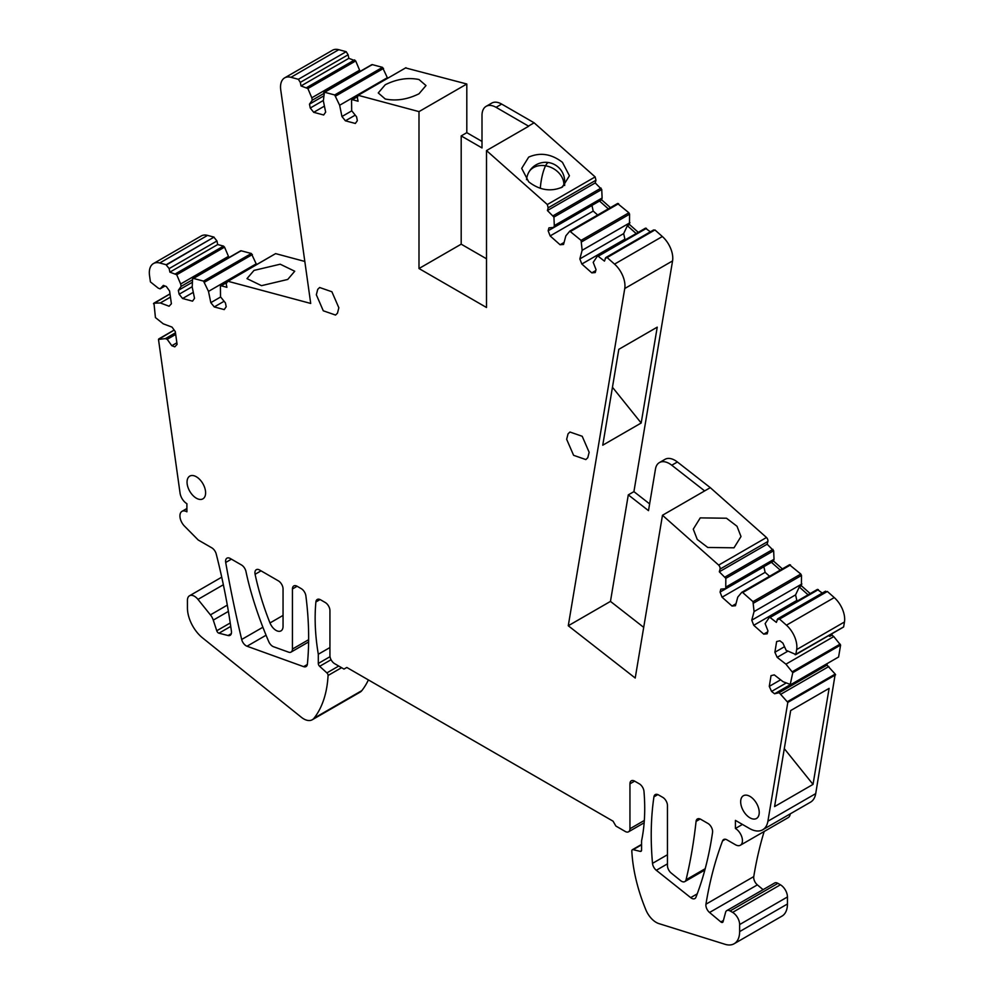 <?xml version="1.0" encoding="UTF-8"?>
<svg xmlns="http://www.w3.org/2000/svg" width="994" height="994" viewBox="0 0 994 994"><rect width="100%" height="100%" fill="white"/><g stroke="black" fill="none" stroke-linecap="round" stroke-linejoin="round"><path stroke-width="1.49" d="M568.27 625.76L610.465 601.395L628.295 494.875L633.923 491.632L672.565 260.913L624.754 288.521L568.27 625.76L635.216 678.032L662.476 515.265L718.674 565.101L766.498 537.493A3.317 1.913 60 0 1 767.865 541.494L767.132 544.203L719.321 571.811L725.831 578.359L725.732 588.697L720.849 589.131L720.066 592.076L722.054 597.208L732.019 606.042L735.461 605.731L737.759 597.121L741.686 592.412L742.717 592.548L752.992 601.656L754.061 611.571L751.762 620.181L753.75 625.301L763.715 634.135L767.157 633.824L767.952 630.879L765.131 623.611L769.53 617.088L776.376 622.381L777.718 618.802L825.529 591.194M718.674 565.101A3.317 1.913 60 0 1 720.054 569.09L719.321 571.811M824.921 592.064L827.356 591.467L834.252 597.58A19.892 11.481 -120 0 1 844.465 621.983L796.654 649.591L795.821 654.512L786.142 650.312L782.899 643.118L779.892 640.782L776.637 641.552L774.885 652.263L777.171 657.345L785.943 664.166L833.767 636.558L831.916 635.129L832.164 633.6M833.767 636.558L840.601 645.056L838.601 656.997L790.789 684.605L783.061 681.71L774.289 674.876L771.033 675.647L769.281 686.369L771.568 691.439L774.574 693.775L779.172 692.694L787.807 702.41L767.902 821.23A26.515 15.308 -120 0 1 762.696 829.779A26.515 15.308 -120 0 1 749.439 828.462L735.411 820.373L735.411 828.487A9.94 5.74 -120 0 1 742.443 840.663A9.94 5.74 -120 0 1 740.381 845.223A9.94 5.74 -120 0 1 735.411 844.726L726.974 839.855A6.635 3.827 -120 0 0 723.657 839.52A6.635 3.827 -120 0 0 722.563 840.887A530.349 306.202 -120 0 0 705.951 904.205A6.635 3.827 -120 0 0 709.542 912.48L720.861 921.935A2.647 1.528 -120 0 0 722.601 922.357A2.647 1.528 -120 0 0 723.085 921.662L725.583 912.343A6.635 3.827 -120 0 1 726.788 910.616A6.635 3.827 -120 0 1 730.105 910.951L732.603 912.393A9.94 5.74 -120 0 1 739.635 924.569L739.635 931.602A26.515 15.308 -120 0 1 734.144 943.741A26.515 15.308 -120 0 1 725.073 944.3L658.923 923.612A17.233 9.952 -120 0 1 645.851 909.808A132.587 76.55 -120 0 1 631.824 851.088A2.647 1.528 -120 0 1 632.37 849.733A2.647 1.528 -120 0 1 633.178 849.659L640.211 851.386A2.647 1.528 -120 0 0 641.018 851.299A2.647 1.528 -120 0 0 641.565 850.081L641.565 840.887A198.887 114.819 -120 0 0 643.975 791.386A6.635 3.827 -120 0 0 639.316 783.831L634.632 781.122A6.635 3.827 -120 0 0 631.314 780.799A6.635 3.827 -120 0 0 629.947 783.831L629.947 828.76A6.635 3.827 -120 0 1 628.568 831.792A6.635 3.827 -120 0 1 625.251 831.469L615.882 826.051L613.062 821.181L346.807 667.459L343.999 669.086L334.618 663.669A6.635 3.827 -120 0 1 329.933 655.555L329.933 610.627A6.635 3.827 -120 0 0 325.249 602.501L320.553 599.792A6.635 3.827 -120 0 0 317.248 599.469A6.635 3.827 -120 0 0 315.893 601.966A198.887 114.819 -120 0 0 318.304 654.251L318.304 663.458A2.647 1.528 -120 0 0 319.658 666.315L326.889 672.888A2.299 1.329 -120 0 1 328.07 675.485A132.587 76.55 -120 0 1 314.017 718.227A17.233 9.952 -120 0 1 312.302 719.731A17.233 9.952 -120 0 1 301.344 717.27L202.577 637.912A26.515 15.308 -120 0 1 187.431 607.918L187.431 600.339A9.94 5.74 -120 0 1 189.481 595.791A9.94 5.74 -120 0 1 197.98 599.394L210.417 614.876A9.94 5.74 -120 0 1 213.275 620.119L216.754 630.755A2.647 1.528 -120 0 0 218.966 633.203L228.073 635.514A6.635 3.827 -120 0 0 230.123 635.315A6.635 3.827 -120 0 0 231.428 631.327A530.349 306.202 -120 0 0 216.232 554.043A6.635 3.827 -120 0 0 211.797 547.831L198.204 539.99L184.499 526.137A9.94 5.74 -120 0 1 181.989 511.351A9.94 5.74 -120 0 1 186.897 511.798L186.897 503.685A9.816 5.666 -120 0 1 180.063 493.123L158.493 339.426L165.352 338.631L167.191 339.314L171.813 345.713L174.807 346.831L177.094 344.396L175.304 331.623L172.037 327.113L163.264 323.833L155.424 317.571L153.971 303.195L160.332 302.959L169.104 306.227L171.39 303.779L169.589 291.018L166.333 286.508L163.339 285.39L160.109 288.856L158.257 288.161L150.429 281.911L149.535 275.599A19.892 11.481 -120 0 1 153.449 263.559A19.892 11.481 -120 0 1 159.748 262.988L166.209 264.727L214.033 237.119L207.56 235.392A19.892 11.481 -120 0 0 201.26 235.951L153.449 263.559M787.397 701.689L835.208 674.081L826.983 665.085L827.244 663.557M835.208 674.081L815.714 793.622L767.902 821.23M762.696 829.779L810.508 802.17A26.515 15.308 -120 0 0 815.714 793.622M740.381 845.223L788.205 817.615A9.94 5.74 -120 0 0 790.218 813.887M764.162 831.493A530.349 306.202 -120 0 0 753.763 876.596A6.635 3.827 -120 0 0 757.366 884.871L763.094 889.667M734.144 943.741L781.955 916.133A26.515 15.308 -120 0 0 787.447 903.993L787.447 896.961A9.94 5.74 -120 0 0 780.414 884.784L777.917 883.343A6.635 3.827 -120 0 0 774.612 883.007L726.788 910.616M312.302 719.731L360.114 692.135A17.233 9.952 -120 0 0 361.841 690.619A132.587 76.55 -120 0 0 368.401 679.921M214.095 237.417L216.965 240.983L217.698 244.549L169.887 272.145L169.154 268.591L166.271 265.025L214.033 237.119M217.698 244.549L223.513 246.09L224.545 247.146L228.471 256.377L180.66 283.986L181.144 286.359L178.336 290.372L179.131 294.236L182.585 298.511L192.538 301.157L194.526 298.324L192.202 287.055L192.563 278.954L193.258 278.37L203.534 281.103L208.492 291.391L210.815 302.661L214.257 306.935L224.222 309.594L226.197 306.748L225.414 302.897L220.519 296.833L220.407 286.359L221.09 285.775L226.905 287.316L226.172 283.762L227.8 281.227L275.611 253.619L304.823 261.447M228.744 257.682L228.471 256.377M192.563 278.954L241.07 250.761L240.386 251.358L241.07 250.761L251.345 253.495L256.427 264.379M227.825 281.401L275.4 253.743M338.768 49.7L290.956 77.308L298.374 79.296L346.185 51.688L338.768 49.7A19.892 11.481 -120 0 0 332.468 50.259L284.657 77.867A19.892 11.481 -120 0 0 280.743 89.92L310.712 303.443L227.8 281.227M346.185 51.688L348.111 54.782L348.844 58.335L355.69 60.945L359.617 70.189L311.805 97.797L312.29 100.17L309.469 104.171L310.265 108.023L313.706 112.31L323.659 114.981L325.659 112.148L323.348 100.891L324.417 92.206L334.692 94.964L339.65 105.252L341.948 116.522L345.403 120.808L355.355 123.467L357.343 120.647L356.56 116.795L351.677 110.719L351.565 100.257L352.261 99.673L358.076 101.226L357.355 97.673L358.163 95.312L418.996 111.614L466.807 84.005L405.589 67.927M359.89 71.531L359.617 70.189M323.721 92.802L372.228 64.598L371.545 65.194L372.228 64.598L382.504 67.356L387.598 78.29M482.003 141.434L466.807 132.662L466.807 84.005M595.145 176.92L595.953 180.212L595.232 182.933L547.421 210.542L548.141 207.821L547.334 204.528L595.145 176.92L534.126 122.809L501.684 104.084A19.892 11.481 -120 0 0 491.744 103.103L486.116 106.346A19.892 11.481 -120 0 0 482.003 115.453L482.003 147.932L461.191 135.917L461.191 244.176L486.501 258.788M595.232 182.933L601.743 189.481L602.115 198.005L554.304 225.613L553.82 227.427L548.937 227.862L548.154 230.794L550.142 235.926L560.094 244.76L563.548 244.449L565.847 235.851L569.773 231.142L581.08 240.386L582.149 250.302L579.837 258.912L581.838 264.031L591.79 272.865L595.232 272.555L596.027 269.623L593.207 262.354L597.618 255.831L604.464 261.124L605.806 257.545L653.617 229.949M610.44 207.634L601.631 199.819L602.115 198.005M570.034 230.993L617.585 203.534L628.891 212.778L629.587 214.17L629.475 224.507L638.285 232.323M617.585 203.534L618.616 203.671L570.804 231.279L569.773 231.142M597.891 255.669L645.429 228.222L650.362 231.826M645.429 228.222L646.46 228.359L598.649 255.967L597.618 255.831M653.008 230.807L654.934 229.949L662.352 236.522L614.54 264.118L607.123 257.545L654.934 229.949M672.565 260.913A19.892 11.481 -120 0 0 662.352 236.522M633.923 491.632L649.629 503.896M662.476 515.265L710.288 487.656L677.386 461.986A19.892 11.481 -120 0 0 665.011 459.34L659.382 462.595A19.892 11.481 -120 0 0 655.481 468.994L648.498 510.655L628.295 494.875M710.288 487.656L766.498 537.493M767.132 544.203L773.655 550.751L774.028 559.287L726.216 586.882M782.353 568.891L773.543 561.088L774.028 559.287M741.946 592.25L789.497 564.803L800.804 574.047L801.499 575.439L801.388 585.777L810.197 593.58M789.497 564.803L790.528 564.94L742.717 592.548L741.686 592.412M769.816 616.926L817.354 589.479L822.274 593.07M817.354 589.479L818.373 589.616L770.561 617.224L769.53 617.088M844.465 621.983L843.633 626.903L795.125 654.686M734.007 547.806L707.778 547.47L697.254 539.431L693.265 529.156L700.261 517.886L726.49 518.222L737.014 526.261L741.002 536.536L734.007 547.806M418.996 111.614L418.996 268.529L486.501 307.494L486.501 150.579L528.684 126.226L496.068 107.327A19.892 11.481 -120 0 0 486.116 106.346M405.776 67.803L358.163 95.312L405.974 67.704M351.565 100.257L357.281 96.778M298.374 79.296L300.3 82.39L301.033 85.944L307.879 88.553L311.805 97.797M290.956 77.308A19.892 11.481 -120 0 0 284.657 77.867M220.407 286.359L226.098 282.88M169.887 272.145L176.721 274.742L180.66 283.986M153.486 303.729L169.999 293.938M158.493 339.426L174.186 330.083M785.943 664.166L792.777 672.665L790.193 684.642M796.654 649.591A19.892 11.481 -120 0 0 786.44 625.189L779.544 619.076L827.356 591.467M777.109 619.672L779.544 619.076M624.754 288.521A19.892 11.481 -120 0 0 614.54 264.118M605.197 258.415L607.123 257.545M547.421 210.542L553.931 217.09L554.304 225.613M547.334 204.528L486.501 150.579M566.655 439.298L568.034 433.869L569.96 432.017L582.211 436.279L589.156 452.295L587.777 457.725L585.864 459.576L573.6 455.314L566.655 439.298M759.23 812.471A13.121 7.579 -120 0 0 753.502 799.251A13.121 7.579 -120 0 0 743.388 795.734A13.121 7.579 -120 0 0 740.667 801.748A13.121 7.579 -120 0 0 746.395 814.956A13.121 7.579 -120 0 0 756.509 818.472A13.121 7.579 -120 0 0 759.23 812.471M231.416 559.162L225.7 562.467A6.635 3.827 -120 0 1 226.955 558.168A6.635 3.827 -120 0 1 230.26 558.491L241.455 564.952A6.635 3.827 -120 0 1 245.978 571.538A212.144 122.473 -120 0 0 251.296 592.896A265.174 153.101 -120 0 0 251.656 594.114A265.174 153.101 -120 0 0 268.753 641.627A6.635 3.827 -120 0 0 273.536 646.734L288.608 652.163A6.635 3.827 -120 0 0 291.056 652.089A6.635 3.827 -120 0 0 292.435 649.057L292.435 588.97A6.635 3.827 -120 0 1 293.802 585.938A6.635 3.827 -120 0 1 297.119 586.261L292.435 588.97M225.7 562.467A1002.511 578.794 -120 0 0 241.691 639.477A6.635 3.827 -120 0 0 247.021 646.224L303.605 666.639A6.635 3.827 -120 0 0 306.053 666.564A6.635 3.827 -120 0 0 307.394 664.091A311.954 180.113 -120 0 0 305.879 595.878A6.635 3.827 -120 0 0 301.257 588.647L297.119 586.261M283.054 588.97A6.635 3.827 -120 0 0 278.37 580.856L259.62 570.022A6.635 3.827 -120 0 0 256.303 569.699A6.635 3.827 -120 0 0 255.098 574.284A198.887 114.819 -120 0 0 261.832 599.991A198.887 114.819 -120 0 0 269.995 622.952A9.94 5.74 -120 0 0 280.991 630.867A9.94 5.74 -120 0 0 283.054 626.319L283.054 588.97M667.446 865.563A6.635 3.827 -120 0 0 671.211 873.055L680.592 880.622A6.635 3.827 -120 0 0 684.816 881.591A6.635 3.827 -120 0 0 686.059 879.765A662.936 382.752 -120 0 0 692.358 848.553A662.936 382.752 -120 0 0 696.073 821.379A6.635 3.827 -120 0 1 697.415 818.957A6.635 3.827 -120 0 1 700.72 819.28L707.927 823.442A6.635 3.827 -120 0 1 712.561 832.351A475.182 274.344 -120 0 1 695.949 897.222A6.635 3.827 -120 0 1 694.868 898.564A6.635 3.827 -120 0 1 690.681 897.632L656.301 870.284A6.635 3.827 -120 0 1 652.511 863.364A311.954 180.113 -120 0 1 653.94 796.84A6.635 3.827 -120 0 1 655.245 794.616A6.635 3.827 -120 0 1 658.562 794.939L662.762 797.362A6.635 3.827 -120 0 1 667.446 805.488L667.446 865.563M316.34 294.783L317.72 289.353L319.633 287.502L331.897 291.764L338.842 307.767L337.463 313.209L335.537 315.061L323.286 310.799L316.34 294.783M205.609 492.838A13.121 7.579 -120 0 0 199.881 479.63A13.121 7.579 -120 0 0 189.767 476.114A13.121 7.579 -120 0 0 187.046 482.127A13.121 7.579 -120 0 0 192.786 495.335A13.121 7.579 -120 0 0 202.9 498.851A13.121 7.579 -120 0 0 205.609 492.838M828.511 635.713L829.804 636.346L831.916 635.129M777.171 657.345L787.509 651.381M792.777 672.665L840.601 645.056M826.983 665.085L824.883 666.303L825.132 664.775M819.901 667.794L824.883 666.303L779.172 692.694M828.834 666.514L781.023 694.123M787.807 702.41L835.619 674.802M774.587 806.581L813.03 784.39L829.108 688.37L790.677 710.561L774.587 806.581M742.443 824.424L735.411 828.487M329.933 647.541L318.304 654.251M175.466 332.791L165.352 338.631M175.69 334.419L167.191 339.314M160.332 302.959L170.446 297.119M165.016 286.011L160.109 288.856M192.525 279.786L181.144 286.359M208.492 291.391L256.315 263.783M210.815 302.661L220.643 296.982M253.992 270.418L280.221 264.205L294.733 271.238L287.738 279.451L261.509 285.663L246.997 278.631L253.992 270.418M348.844 58.335L301.033 85.944M323.684 93.585L312.29 100.17M339.65 105.252L387.461 77.644M341.948 116.522L351.777 110.843M385.25 84.739L378.254 92.951L385.25 99.002C396.246 101.214 407.49 99.475 418.996 93.784L425.991 85.571L418.996 79.52C408 77.308 396.755 79.048 385.25 84.739M418.996 268.529L461.191 244.176M466.807 132.662L461.191 135.917M534.126 122.809L528.497 126.064M528.684 181.815L521.701 168.384L528.684 157.114C540.189 152.119 551.446 153.859 562.442 162.333L569.425 175.764L562.442 187.046C550.937 192.028 539.68 190.289 528.684 181.815M601.631 199.819L553.82 227.427M608.328 208.852L599.519 201.037M582.149 250.302L629.96 222.706M579.837 258.912L623.66 233.602L624.903 239.169L581.838 264.031M636.172 233.54L627.363 225.725L623.66 233.602M627.363 225.725L629.475 224.507M641.18 423.009L657.233 327.15L618.802 349.341L602.749 445.2L641.18 423.009L612.453 387.262M677.386 461.986L671.77 465.229A19.892 11.481 -120 0 0 659.382 462.595M671.77 465.229L704.647 490.912M773.543 561.088L725.732 588.697M780.24 570.109L771.431 562.306M754.061 611.571L801.872 583.963M751.762 620.181L795.585 594.872L796.815 600.438L753.75 625.301M808.085 594.797L799.288 586.994L795.585 594.872M799.288 586.994L801.388 585.777M829.804 636.346L830.052 634.818M355.231 115.13L345.403 120.808M324.417 106.122L313.706 112.31M323.373 100.456L310.265 108.023M323.572 96.033L309.469 104.171M224.097 301.269L214.257 306.935M193.283 292.335L182.585 298.511M192.215 286.682L179.131 294.236M192.414 282.246L178.336 290.372M176.87 342.793L171.813 345.713M790.317 684.68L774.574 693.775M786.204 682.99L771.568 691.439M780.625 679.809L769.281 686.369M774.885 652.263L784.514 646.709M767.691 631.836L763.715 634.135M732.019 606.042L735.995 603.743M769.567 576.284L765.119 572.345L722.054 597.208M720.066 592.076L763.889 566.779L765.119 572.345M610.465 601.395L643.702 627.351M595.766 270.567L591.79 272.865M560.094 244.76L564.07 242.461M597.655 215.015L593.207 211.063L550.142 235.926M548.154 230.794L591.964 205.497L593.207 211.063M784.291 748.644L813.03 784.39M720.054 569.09L767.865 541.494M772.959 549.359L725.135 576.967M792.317 671.733L840.129 644.124M725.396 839.259L722.563 840.887M753.763 876.596L705.951 904.205M757.366 884.871L709.542 912.48M723.408 920.469L720.861 921.935M777.917 883.343L730.105 910.951M780.414 884.784L732.603 912.393M787.447 896.961L739.635 924.569M787.447 903.993L739.635 931.602M641.565 844.813L633.178 849.659M641.49 850.64L640.211 851.386M634.632 781.122L629.947 783.831M644.323 820.448L629.947 828.76M320.08 599.544L315.893 601.966M330.02 656.686L318.304 663.458M331.064 659.73L319.658 666.315M338.73 666.042L326.889 672.888M341.576 667.682L328.07 675.485M361.841 690.619L314.017 718.227M223.364 584.745L197.98 599.394M227.303 605.122L210.417 614.876M228.396 611.397L213.275 620.119M230.235 622.977L216.754 630.755M230.732 626.406L218.966 633.203M231.316 633.638L228.073 635.514M207.56 235.392L159.748 262.988M169.154 268.591L216.965 240.983M175.702 273.698L223.513 246.09M176.721 274.742L224.545 247.146M203.534 281.103L251.345 253.495M204.565 282.147L252.377 254.539M300.3 82.39L348.111 54.782M306.848 87.497L354.659 59.901M307.879 88.553L355.69 60.945M334.692 94.964L382.504 67.356M335.723 96.008L383.535 68.4M501.684 104.084L496.068 107.327M548.141 207.821L595.953 180.212M553.236 215.698L601.047 188.09M553.931 217.09L601.743 189.481M581.08 240.386L628.891 212.778M581.776 241.778L629.587 214.17M725.831 578.359L773.655 550.751M752.992 601.656L800.804 574.047M753.688 603.047L801.499 575.439M834.252 597.58L786.44 625.189M261.037 570.854L255.098 574.284M283.054 615.41L269.995 622.952M705.206 868.706L686.059 879.765M657.829 794.591L653.94 796.84M667.446 854.741L652.511 863.364M667.446 863.861L656.301 870.284M697.241 893.854L690.681 897.632M700.174 819.006L696.073 821.379M262.888 627.239L241.691 639.477M266.069 635.228L247.021 646.224M307.345 664.477L303.605 666.639M308.637 639.689L292.435 649.057M548.75 162.556A19.097 4.386 99.6 0 0 545.569 165.787A19.097 14.96 -153.1 0 1 563.884 184.486A19.097 11.021 0 0 0 564.654 181.38A19.097 19.097 0 0 0 528.547 172.732A19.097 14.96 26.9 0 1 545.569 165.787A19.097 4.386 -80.4 0 0 540.314 188.313M561.237 187.68A19.097 11.021 0 0 0 563.884 184.486M790.727 684.642L838.538 657.034M641.565 844.428L632.37 849.733M644.149 822.796L628.568 831.792M221.737 577.166L189.481 595.791M186.897 508.518L181.989 511.351M158.767 338.929L174.149 330.045M153.759 303.245L169.999 293.876M192.848 278.407L240.66 250.811M220.68 285.812L226.123 282.669M324.007 92.256L371.818 64.647M351.839 99.711L357.293 96.555M569.885 231.043L617.696 203.435M597.742 255.731L645.553 228.123M741.797 592.312L789.609 564.704M769.654 616.988L817.466 589.38M795.647 654.686L843.471 627.077M704.845 870.023L684.816 881.591M308.612 641.95L291.056 652.089M564.654 185.518L564.654 181.38M528.547 172.732A19.097 19.097 0 0 0 526.547 179.69"/></g></svg>
